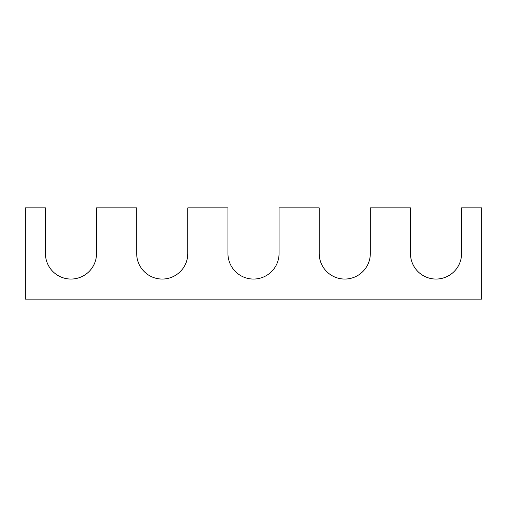 <?xml version="1.0" encoding="UTF-8"?>
<svg xmlns="http://www.w3.org/2000/svg" width="507" height="507" viewBox="0 0 507 507"><rect width="100%" height="100%" fill="white"/><g stroke="black" fill="none" stroke-linecap="round" stroke-linejoin="round"><path stroke-width="0.76" d="M481.65 299.13L481.65 207.87L461.573 207.87L461.573 253.5A25.553 25.553 0 0 1 436.02 279.053A25.553 25.553 0 0 1 410.467 253.5L410.467 207.87L370.313 207.87L370.313 253.5A25.553 25.553 0 0 1 344.76 279.053A25.553 25.553 0 0 1 319.207 253.5L319.207 207.87L279.053 207.87L279.053 253.5A25.553 25.553 0 0 1 253.5 279.053A25.553 25.553 0 0 1 227.947 253.5L227.947 207.87L187.793 207.87L187.793 253.5A25.553 25.553 0 0 1 162.24 279.053A25.553 25.553 0 0 1 136.687 253.5L136.687 207.87L96.533 207.87L96.533 253.5A25.553 25.553 0 0 1 70.98 279.053A25.553 25.553 0 0 1 45.427 253.5L45.427 207.87L25.35 207.87L25.35 299.13L481.65 299.13"/></g></svg>
